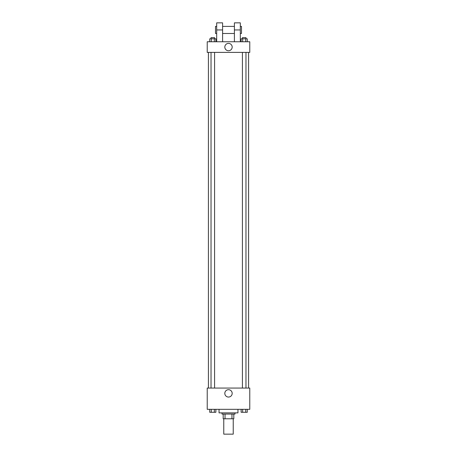 <?xml version="1.0" encoding="UTF-8"?>
<svg xmlns="http://www.w3.org/2000/svg" width="457" height="457" viewBox="0 0 457 457"><rect width="100%" height="100%" fill="white"/><g stroke="black" fill="none" stroke-linecap="round" stroke-linejoin="round"><path stroke-width="0.69" d="M223.77 418.783L223.77 434.15L233.23 434.15L233.23 418.783M231.967 414.059L231.967 418.783L223.182 418.783L223.182 414.059M231.967 418.783L233.818 418.783L233.818 414.059L233.818 418.783M235.001 412.877L235.001 414.059L221.999 414.059L221.999 412.877M225.033 414.059L225.033 418.783M219.046 409.329L219.046 412.877L237.954 412.877L237.954 409.329M249.773 409.329L207.227 409.329L207.227 388.056L249.773 388.056L249.773 409.329M232.179 393.374A3.679 3.679 0 0 1 226.661 396.562A3.679 3.679 0 0 1 226.661 390.187A3.679 3.679 0 0 1 232.179 393.374M248.591 52.395L248.591 388.056M242.421 388.056L242.421 52.395M214.579 52.395L214.579 388.056M249.773 52.395L207.227 52.395L207.227 41.758L249.773 41.758L249.773 52.395L207.227 52.395M247.266 409.329L247.266 412.283L241.125 412.283L241.125 409.329M245.729 409.329L245.729 412.283M242.661 409.329L242.661 412.283M245.969 412.283L242.421 412.283M215.875 409.329L215.875 412.283L209.734 412.283L209.734 409.329M214.339 409.329L214.339 412.283M211.271 409.329L211.271 412.283M214.579 412.283L211.031 412.283M247.266 41.758L247.266 38.805L241.125 38.805L241.125 41.758M245.729 38.805L245.729 41.758M242.661 38.805L242.661 41.758M242.421 38.805L242.421 37.623L245.969 37.623L245.969 38.805M215.875 41.758L215.875 38.805L209.734 38.805L209.734 41.758M214.339 38.805L214.339 41.758M211.271 38.805L211.271 41.758M211.031 38.805L211.031 37.623L214.579 37.623L214.579 38.805M224.821 47.077A3.679 3.679 0 0 1 230.339 43.889A3.679 3.679 0 0 1 230.339 50.264A3.679 3.679 0 0 1 224.821 47.077M234.407 41.758L234.407 29.939L240.319 29.939L240.319 22.85L234.407 22.85L234.407 29.939M234.407 26.397L222.593 26.397M216.681 41.758L216.681 29.939L222.593 29.939L222.593 41.758M222.593 29.939L222.593 22.85L216.681 22.85L216.681 29.939M240.319 41.758L240.319 29.939M240.319 33.487L241.502 33.487L241.502 26.397L240.319 26.397M216.681 26.397L215.498 26.397L215.498 33.487L216.681 33.487M208.409 52.395L208.409 388.056M245.969 388.056L245.969 52.395M211.031 52.395L211.031 388.056M234.407 33.487L222.593 33.487"/></g></svg>
